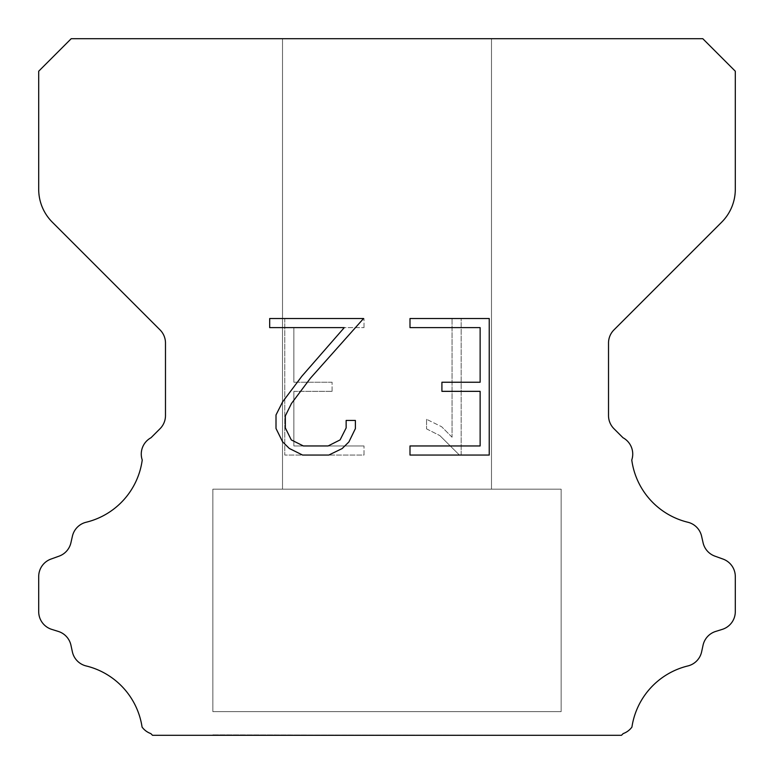 <?xml version="1.0" encoding="UTF-8"?>
<svg xmlns="http://www.w3.org/2000/svg" width="774" height="774" viewBox="0 0 774 774"><rect width="100%" height="100%" fill="white"/><g stroke="black" fill="none" stroke-linecap="round" stroke-linejoin="round"><path stroke-width="0.58" stroke-dasharray="3.87 2.9" d="M491.49 38.7L282.51 38.7L282.51 489.168L491.49 489.168L282.51 489.168L491.49 489.168L491.49 38.7L282.51 38.7L282.51 489.168L491.49 489.168L282.51 489.168L491.49 489.168L491.49 38.7L282.51 38.7L282.51 489.168L491.49 489.168L491.49 38.7L282.51 38.7L282.51 489.168L491.49 489.168L491.49 38.7L282.51 38.7L491.49 38.7M212.85 734.836L561.15 735.3L212.85 734.836M561.15 489.168L212.85 489.168L212.85 711.616L561.15 711.616L212.85 711.616L561.15 711.616L561.15 489.168L212.85 489.168L212.85 711.616L561.15 711.616L212.85 711.616L561.15 711.616L561.15 489.168L212.85 489.168L212.85 711.616L561.15 711.616L561.15 489.168L212.85 489.168L212.85 711.616L561.15 711.616L561.15 489.168L212.85 489.168L561.15 489.168M480.132 391.344L480.132 445.959L409.997 445.959L409.997 455.054L489.236 455.054L489.236 318.52L409.997 318.52L409.997 327.625L480.132 327.625L480.132 382.24L441.915 382.24L441.915 391.344L480.132 391.344M355.382 428.622L355.382 420.437L346.142 420.437L346.142 427.916L340.096 439.903L328.099 445.959L303.379 445.959L291.295 439.922L285.335 427.916L285.335 415.928L291.469 403.477L310.403 378.234L363.557 318.52L269.691 318.52L269.691 327.625L344.275 327.625L301.87 376.222L282.587 401.909L276.008 414.97L276.008 428.486L282.587 441.809L289.341 448.475L302.586 455.054L328.805 455.054L342.137 448.581L348.89 441.954L355.382 428.622M293.868 445.959L293.868 391.344L293.868 445.959L364.003 445.959L293.868 445.959M293.868 391.344L332.085 391.344L293.868 391.344M332.085 391.344L332.085 382.24L332.085 391.344M332.085 382.24L293.868 382.24L332.085 382.24M293.868 382.24L293.868 327.625L293.868 382.24M293.868 327.625L364.003 327.625L293.868 327.625M364.003 327.625L364.003 318.52L364.003 327.625M364.003 455.054L364.003 445.959L364.003 455.054L284.764 455.054L364.003 455.054M284.764 318.52L284.764 455.054L284.764 318.52L364.003 318.52L284.764 318.52M426.551 419.285L426.551 428.873L426.551 419.285L441.664 426.745L426.551 419.285M426.551 428.873L439.884 435.617L426.551 428.873M439.884 435.617L459.243 454.88L439.884 435.617M459.243 454.88L461.169 454.88L459.243 454.88M461.169 454.88L461.169 318.346L461.169 454.88M452.064 437.223L441.664 426.745L452.064 437.223L452.064 318.346L452.064 437.223M461.169 318.346L452.064 318.346L461.169 318.346M71.208 38.7L38.7 71.208L38.7 189.32A46.44 46.44 0 0 0 52.303 222.157L160.044 329.898A18.576 18.576 0 0 1 165.481 343.037L165.481 415.58A18.576 18.576 0 0 1 160.044 428.709L151.007 437.736A18.576 18.576 0 0 0 142.232 459.988A74.304 74.304 0 0 1 86.137 522.247A18.576 18.576 0 0 0 72.408 536.198L70.918 542.768A18.576 18.576 0 0 1 59.105 556.138L50.978 559.07A18.576 18.576 0 0 0 38.7 576.543L38.7 611.654A18.576 18.576 0 0 0 51.761 629.388L58.311 631.429A18.576 18.576 0 0 1 70.956 645.264L72.369 651.805A18.576 18.576 0 0 0 86.146 665.95A74.304 74.304 0 0 1 142.077 727.096A18.576 18.576 0 0 0 150.804 733.578L152.526 735.3L621.474 735.3L623.196 733.578A18.576 18.576 0 0 0 631.923 727.096A74.304 74.304 0 0 1 687.854 665.95A18.576 18.576 0 0 0 701.631 651.805L703.044 645.264A18.576 18.576 0 0 1 715.689 631.429L722.239 629.388A18.576 18.576 0 0 0 735.3 611.654L735.3 576.543A18.576 18.576 0 0 0 723.022 559.07L714.895 556.138A18.576 18.576 0 0 1 703.082 542.768L701.592 536.198A18.576 18.576 0 0 0 687.863 522.247A74.304 74.304 0 0 1 631.768 459.988A18.576 18.576 0 0 0 622.993 437.736L613.956 428.709A18.576 18.576 0 0 1 608.519 415.58L608.519 343.037A18.576 18.576 0 0 1 613.956 329.898L721.697 222.157A46.44 46.44 0 0 0 735.3 189.32L735.3 71.208L702.792 38.7L71.208 38.7M561.15 735.3L212.85 735.3L561.15 735.3"/><path stroke-width="1.16" d="M480.132 445.959L480.132 391.344L441.915 391.344L441.915 382.24L480.132 382.24L480.132 327.625L409.997 327.625L409.997 318.52L489.236 318.52L489.236 455.054L409.997 455.054L409.997 445.959L480.132 445.959M355.382 420.437L355.382 428.622L348.89 441.954L342.137 448.581L328.805 455.054L302.586 455.054L289.341 448.475L282.587 441.809L276.008 428.486L276.008 414.97L282.587 401.909L301.87 376.222L344.275 327.625L269.691 327.625L269.691 318.52L363.557 318.52L310.403 378.234L291.469 403.477L285.335 415.928L285.335 427.916L291.295 439.922L303.379 445.959L328.099 445.959L340.096 439.903L346.142 427.916L346.142 420.437L355.382 420.437M71.208 38.7L702.792 38.7L735.3 71.208L735.3 189.32A46.44 46.44 0 0 1 721.697 222.157L613.956 329.898A18.576 18.576 0 0 0 608.519 343.037L608.519 415.58A18.576 18.576 0 0 0 613.956 428.709L622.993 437.736A18.576 18.576 0 0 1 631.768 459.988A74.304 74.304 0 0 0 687.863 522.247A18.576 18.576 0 0 1 701.592 536.198L703.082 542.768A18.576 18.576 0 0 0 714.895 556.138L723.022 559.07A18.576 18.576 0 0 1 735.3 576.543L735.3 611.654A18.576 18.576 0 0 1 722.239 629.388L715.689 631.429A18.576 18.576 0 0 0 703.044 645.264L701.631 651.805A18.576 18.576 0 0 1 687.854 665.95A74.304 74.304 0 0 0 631.923 727.096A18.576 18.576 0 0 1 623.196 733.578L621.474 735.3L152.526 735.3L150.804 733.578A18.576 18.576 0 0 1 142.077 727.096A74.304 74.304 0 0 0 86.146 665.95A18.576 18.576 0 0 1 72.369 651.805L70.956 645.264A18.576 18.576 0 0 0 58.311 631.429L51.761 629.388A18.576 18.576 0 0 1 38.7 611.654L38.7 576.543A18.576 18.576 0 0 1 50.978 559.07L59.105 556.138A18.576 18.576 0 0 0 70.918 542.768L72.408 536.198A18.576 18.576 0 0 1 86.137 522.247A74.304 74.304 0 0 0 142.232 459.988A18.576 18.576 0 0 1 151.007 437.736L160.044 428.709A18.576 18.576 0 0 0 165.481 415.58L165.481 343.037A18.576 18.576 0 0 0 160.044 329.898L52.303 222.157A46.44 46.44 0 0 1 38.7 189.32L38.7 71.208L71.208 38.7"/></g></svg>

